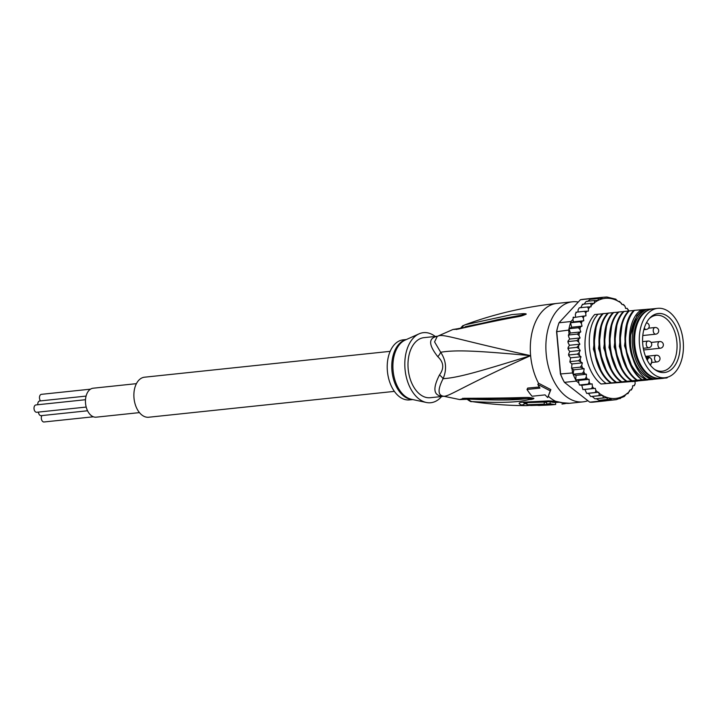 <?xml version="1.0" encoding="UTF-8"?>
<svg xmlns="http://www.w3.org/2000/svg" width="719" height="719" viewBox="0 0 719 719"><rect width="100%" height="100%" fill="white"/><g stroke="black" fill="none" stroke-linecap="round" stroke-linejoin="round"><path stroke-width="1.08" d="M37.765 404.743A3.694 2.319 -96 0 1 39.689 400.977A3.694 2.319 -96 0 1 39.743 400.968M41.19 415.654A3.694 2.319 -96 0 1 41.136 415.663A3.694 2.319 -96 0 1 41.082 415.672A3.694 2.319 -96 0 1 38.431 412.095M36.777 412.266A3.694 2.319 -96 0 1 36.723 412.275A3.694 2.319 -96 0 1 36.669 412.275A3.694 2.319 -96 0 1 34.027 408.805A3.694 2.319 -96 0 1 35.95 404.932A3.694 2.319 -96 0 1 36.004 404.923M44.084 421.981A3.694 2.319 -96 0 1 44.039 421.981A3.694 2.319 -96 0 1 43.985 421.99A3.694 2.319 -96 0 1 41.585 419.707A3.694 2.319 -96 0 1 41.918 415.582M40.543 400.887A3.694 2.319 -96 0 1 39.509 396.906A3.694 2.319 -96 0 1 41.414 394.336A3.694 2.319 -96 0 1 41.468 394.327M136.412 383.658L93.146 388.215A14.56 9.14 84 0 0 85.543 403.323A14.56 9.14 84 0 0 96.193 417.173L139.459 412.616M148.995 417.209A20.132 12.636 -96 0 1 148.716 417.236A20.132 12.636 -96 0 1 148.429 417.263A20.132 12.636 -96 0 1 134.022 398.317A20.132 12.636 -96 0 1 144.501 377.205L390.165 351.339M665.003 377.727L660.33 378.221A34.889 21.903 -96 0 1 659.835 378.257A34.889 21.903 -96 0 1 634.976 346.54A34.889 21.903 -96 0 1 651.621 309.044A34.889 21.903 -96 0 1 653.023 308.819L657.696 308.334A34.889 21.903 84 0 0 656.294 308.55A34.889 21.903 84 0 0 639.649 346.055A34.889 21.903 84 0 0 664.518 377.772A34.889 21.903 84 0 0 665.003 377.727A34.889 21.903 84 0 0 666.405 377.502A34.889 21.903 84 0 0 683.05 340.006A34.889 21.903 84 0 0 658.191 308.289A34.889 21.903 84 0 0 657.696 308.334M658.667 313.493A29.659 18.622 84 0 0 657.058 313.718A29.659 18.622 84 0 0 649.985 317.825A29.659 18.622 84 0 0 642.831 344.976A29.659 18.622 84 0 0 655.476 370.042A29.659 18.622 84 0 0 664.041 372.559A29.659 18.622 84 0 0 665.65 372.334A29.659 18.622 84 0 0 679.797 340.455A29.659 18.622 84 0 0 658.667 313.493M649.248 318.634A28.113 17.642 -96 0 1 655.198 315.47A28.113 17.642 -96 0 1 656.33 315.29A28.113 17.642 -96 0 1 656.726 315.255A28.113 17.642 84 0 1 676.759 340.806A28.113 17.642 84 0 1 663.349 371.022A28.113 17.642 84 0 1 662.217 371.202A28.113 17.642 84 0 1 661.822 371.238A28.113 17.642 -96 0 1 654.587 369.404M437.287 336.357A13.418 10.363 72.5 0 1 435.795 336.663A30.189 18.955 -96 0 1 437.503 336.258M443.308 396.169A13.418 10.291 -80.5 0 0 441.205 396.115C433.449 394.992 432.865 387.945 439.462 374.976C444.324 368.362 443.767 362.259 437.79 356.678C428.991 345.515 428.326 338.847 435.795 336.663M529.921 405.381L526.488 405.624A48.245 30.279 -96 0 1 521.5 404.977C518.031 403.539 518.426 402.613 522.668 402.182L548.66 400.878L555.679 401.319L562.644 402.766A50.321 31.591 84 0 0 568.738 403.35A50.321 31.591 84 0 0 568.999 403.332A50.321 31.591 84 0 0 569.709 403.278L582.992 401.876A50.321 31.591 84 0 1 582.282 401.939A50.321 31.591 -96 0 1 546.251 354.575A50.321 31.591 -96 0 1 572.459 301.791A50.321 31.591 -96 0 1 573.169 301.728A50.321 31.591 84 0 1 578.292 302.025M582.992 401.876A50.321 31.591 84 0 0 587.899 400.726M439.462 374.976A13.418 7.855 22.9 0 1 443.093 378.697C447.02 369.476 446.22 360.659 440.684 352.265C455.909 349.713 476.58 350.71 530.622 355.653C478.521 371.804 458.443 377.664 443.093 378.697C437.503 389.698 437.754 395.549 443.848 396.268C449.393 396.466 463.252 385.887 530.622 355.653C459.09 340.168 443.695 333.67 438.356 335.953M539.304 387.011L527.728 388.062L527 389.473L539.978 388.107A52.002 32.643 84 0 1 537.857 384.449L550.233 390.857L547.725 397.553L550.871 389.626L538.504 383.191L537.857 384.449M459.792 399.566L464.07 398.29C524.933 398.164 524.609 396.978 530.379 397.661L533.66 398.236C534.388 398.515 533.489 398.946 530.973 399.53C526.38 399.117 522.92 404.24 472.086 401.597L471.529 401.517C489.594 404.213 507.911 405.579 526.488 405.624M466.982 399.306L459.756 399.566L443.264 396.151M462.784 398.236A6.714 5.258 93.4 0 0 464.708 398.838L529.885 398.65C524.753 398.02 521.365 401.57 468.626 399.09L467.359 398.973M464.07 398.29A6.714 5.24 93 0 0 466.056 398.91M530.379 397.661A6.714 3.505 93 0 0 530.964 398.227L533.408 398.263A6.714 1.267 113.5 0 0 533.516 398.155M533.66 398.236A6.714 3.451 124.1 0 1 533.471 398.272L529.885 398.65A6.714 5.033 -100.8 0 0 530.973 399.53M472.086 401.597A6.714 5.428 -82 0 1 468.626 399.09L468.59 399.036M467.152 398.964L466.703 398.973C469.84 401.274 471.448 402.119 471.529 401.517M466.838 399.135L462.991 398.847M550.871 389.626L550.233 390.857M460.286 328.448C464.726 323.559 461.823 326.759 464.887 324.862A6.714 5.393 68.9 0 0 464.887 324.862A6.714 5.393 68.9 0 1 465.094 324.79L511.739 314.616L523.162 313.673C525.706 313.664 526.659 313.87 526.02 314.293L522.902 315.488C517.365 317.447 518.165 315.623 457.778 329.167L452.934 329.5L437.251 336.384L434.573 341.893L440.684 352.265A13.418 8.188 -34.1 0 1 437.79 356.678M538.504 383.191A50.321 31.591 84 0 1 530.622 355.653A50.321 31.591 -96 0 1 556.874 303.427C525.823 306.734 495.876 313.61 467.053 324.053L464.896 324.862A6.714 5.393 68.9 0 0 462.245 327.522M465.175 326.741L525.769 314.329L498.096 319.551L456.529 329.239M523.162 313.673A6.714 5.042 88.1 0 0 522.246 314.706L525.823 314.302A6.714 3.577 -133.5 0 1 526.02 314.293M525.895 314.392A6.714 1.375 -123.5 0 0 525.769 314.329L523.378 314.859A6.714 3.478 -104.6 0 0 522.902 315.488M457.778 329.167A6.714 5.222 -105.9 0 1 459.342 328.322M456.529 329.509A6.714 5.231 -106.3 0 1 458.039 328.7M456.322 329.113L457.482 328.862M443.821 396.286L430.259 397.715A30.189 18.955 -96 0 1 429.827 397.751A30.189 18.955 84 0 1 408.212 369.341A30.189 18.955 84 0 1 423.931 337.66L437.547 336.231M441.583 396.529A35.222 22.109 -96 0 1 426.277 402.469A35.222 22.109 -96 0 1 405.031 369.215A35.222 22.109 84 0 1 419.051 333.85A35.222 22.109 84 0 1 435.256 336.474M406.433 339.512L403.152 339.853A30.189 18.955 84 0 0 387.406 371.184A30.189 18.955 -96 0 0 409.479 399.908L412.751 399.557M419.051 333.85L405.192 340.06A30.396 19.08 84 0 0 393.059 370.159A30.396 19.08 84 0 0 393.095 370.582A30.396 19.08 84 0 0 411.421 399.279L426.277 402.469M526.901 403.098A46.708 29.317 -96 0 1 526.353 402.964L525.571 402.622M559.301 402.236L555.499 402.487A48.182 30.243 -96 0 1 550.008 401.642L546.458 401.903L546.647 403.961A50.087 31.438 84 0 0 551.158 404.725L549.595 404.833A50.024 31.402 84 0 0 552.048 404.824L555.679 404.5A50.195 31.51 -96 0 1 550.188 403.701L546.647 403.961M546.53 402.622A47.984 30.117 -96 0 1 544.112 402.056L526.865 402.685L527.054 404.752A48.856 30.665 84 0 0 530.928 405.498L544.265 405.058A49.809 31.268 84 0 0 547.105 405.112L551.221 404.878A49.997 31.384 -96 0 1 544.301 404.114L527.054 404.752M544.112 402.056L544.301 404.114M537.848 405.399A49.368 30.989 84 0 0 539.672 405.426L546.278 405.157A49.764 31.241 -96 0 1 544.121 405.148L537.839 405.327M566.087 403.377A50.294 31.573 -96 0 1 564.792 403.683L561.997 404.051M550.008 401.642L550.188 403.701M555.499 402.487L555.679 404.5M526.991 404.078A47.22 29.641 -96 0 1 524.753 403.629L523.612 402.667M527 389.473A52.002 32.643 84 0 0 532.096 396.25L545.083 394.884A52.002 32.643 84 0 0 547.725 397.553M641.051 365.504A33.55 21.058 -96 0 1 640.827 365.135A33.55 21.058 -96 0 1 634.625 345.084A33.55 21.058 -96 0 1 636.674 325.68A33.55 21.058 -96 0 1 636.818 325.267M663.313 377.906A35.725 22.424 -96 0 1 662.846 378.122L653.203 378.787A35.725 22.424 -96 0 1 632.477 345.255A35.725 22.424 -96 0 1 646.875 309.305L645.06 309.494A35.725 22.424 -96 0 0 630.662 345.453A35.725 22.424 -96 0 0 651.378 378.976L645.68 379.38C639.676 376.441 634.616 371.103 630.482 363.365C622.474 345.848 624.434 320.899 634.491 310.329L642.813 309.655M628.559 311.03L627.229 308.343L625.602 308.424L625.054 306.339L623.499 304.479L622.097 304.541L619.526 301.369L618.277 301.423L615.383 299.068L606.89 297.01L602.621 297.307L601.569 298.358L598.505 298.475L597.849 300.416L594.577 300.506L594.325 303.364L590.892 303.346L591.072 306.806L587.54 306.968L588.475 308.802L588.349 311.156L584.547 311.291L585.733 313.017L585.958 315.857L581.995 316.261L583.325 317.96L583.774 320.764L573.385 321.86L572.935 319.056L573.789 317.124M583.774 320.764L579.9 321.779L581.374 323.424L582.048 326.147L578.31 327.747L579.927 329.32L580.817 331.908L577.258 334.083L579.002 335.539L580.08 337.957L576.755 340.653L578.606 341.974L579.874 344.185L576.809 347.367L578.768 348.517L580.188 350.477L579.137 352.607L577.42 354.09L581.015 356.741L580.17 359.096L578.579 360.722L582.354 362.861L581.716 365.396L580.269 367.148L584.161 368.73L583.756 371.408L582.453 373.251L586.425 374.248L586.255 377.035L585.104 378.94L589.104 379.326L589.167 382.157L588.16 384.099L592.141 383.883L592.438 386.705L591.593 388.646L595.296 388.35L595.844 390.435L595.323 392.511L598.801 392.232L599.295 395.621L602.621 395.351L603.439 397.931L606.638 397.67L607.69 399.387L610.665 399.153L611.968 399.971L616.264 399.674L624.245 396.493L626.671 393.688L627.921 393.644L629.88 390.084L631.282 390.022L632.477 387.901L632.639 385.77L634.266 385.699L635.165 383.757L634.976 381.286M591.737 299.194L593.274 298.295A51.66 32.427 -96 0 1 594.649 298.097A51.66 32.427 -96 0 1 595.377 298.034A51.66 32.427 -96 0 1 596.042 298.008M616.201 399.683L606.845 400.663A51.66 32.427 -96 0 1 605.47 400.86L593.526 402.119A51.66 32.427 -96 0 1 592.798 402.182A51.66 32.427 -96 0 1 589.742 402.164L564.433 382.346A51.66 32.427 -96 0 1 560.64 374.204L556.74 331.342A51.66 32.427 -96 0 1 558.906 323.092A51.66 32.427 -96 0 1 559.014 322.777L580.422 299.733A51.66 32.427 -96 0 1 582.705 299.356L594.649 298.097M605.47 400.86A51.66 32.427 -96 0 1 604.742 400.923A51.66 32.427 -96 0 1 602.612 400.959L611.968 399.971M572.036 368.793L572.585 372.945A51.66 32.427 84 0 0 573.106 374.24A51.66 32.427 84 0 0 575.748 379.92A51.66 32.427 84 0 0 576.386 381.088L564.433 382.346L563.885 381.403A50.321 31.591 -96 0 1 560.416 373.961L556.569 331.684A50.321 31.591 -96 0 1 558.627 323.918A50.321 31.591 -96 0 1 558.645 323.856L559.014 322.777L570.958 321.519A51.66 32.427 84 0 0 570.553 322.759A51.66 32.427 84 0 0 568.963 328.736A51.66 32.427 84 0 0 568.684 330.084L569.053 334.128L570.428 333.005L568.963 328.736L578.31 327.747M572.585 372.945L560.416 373.961M610.665 399.153L600.671 400.204L601.686 400.905A51.66 32.427 84 0 0 602.612 400.959L606.845 400.663M601.686 400.905L589.742 402.164M556.569 331.684L568.684 330.084M580.422 299.733L592.366 298.475L591.692 299.194M602.621 297.307L593.274 298.295A51.66 32.427 84 0 0 592.366 298.475M601.084 400.429L602.612 400.959M579.972 385.042L581.797 385.33L582.911 389.572M576.386 381.088L578.768 382.957L579.451 385.033M615.383 299.068L615.913 299.185M635.165 383.757A50.321 31.591 84 0 1 634.014 385.681L632.63 385.869M632.477 387.901A50.321 31.591 84 0 1 630.761 390.022L629.853 390.174M628.082 393.608L626.626 393.778M620.416 398.497L618.807 398.668M624.38 396.457L622.969 396.627M582.354 362.861L571.965 363.949L571.56 368.344M587.531 393.392L588.421 393.329L590.721 396.537L599.295 395.621M583.54 389.545L584.906 389.446L586.686 393.428M590.982 396.502L592.24 396.448L594.937 398.829L603.439 397.931M570.302 362.592L570.266 361.603L570.302 362.592L571.965 363.949M569.071 356.157L569.106 354.97L569.071 356.157L570.625 357.837L569.852 362.008M568.747 353.703L569.106 354.97L568.747 353.703L569.799 351.573L580.188 350.477M568.378 349.614L568.495 348.239L568.378 349.614L569.799 351.573M568.253 347.142L568.495 348.239L568.253 347.142L569.484 345.273L568.217 343.071L568.307 340.626L569.7 339.053L568.612 336.627L569.053 334.128M584.107 304.065L586.264 301.378L594.577 300.506M575.568 316.935L575.344 314.113L576.449 312.262M577.977 311.992L578.085 309.898L579.226 307.84L587.54 306.968M580.745 307.678L582.588 304.227L583.28 304.425M632.343 381.492L601.03 384A40.255 25.273 -96 0 1 585.23 350.126A40.255 25.273 -96 0 1 594.703 314.518L602.549 313.817M590.892 303.346L582.318 304.317M587.468 301.513L590.191 299.356L598.505 298.475M573.277 317.178L573.052 317.681L581.995 316.261M575.865 312.235L584.547 311.291M572.98 319.344L570.958 321.519M582.048 326.147L571.659 327.244L570.553 322.759L573.385 321.86M570.553 322.759L579.9 321.779M568.963 328.736L571.659 327.244M580.817 331.908L570.428 333.005M568.504 334.757L568.405 335.584L568.945 334.955L568.9 334.254M568.945 334.955L577.258 334.083M571.821 364.515L571.758 363.778M569.457 338.514L569.52 339.251M567.965 341.246L567.938 342.127L568.441 341.534L568.307 340.626M568.441 341.534L576.755 340.653M580.08 337.957L569.7 339.053M569.106 354.97L577.42 354.09M581.015 356.741L570.625 357.837M570.266 361.603L578.579 360.722M571.956 368.029L580.269 367.148M584.161 368.73L573.78 369.818L573.106 374.24L582.453 373.251M572.216 368.901L573.78 369.818M586.425 374.248L576.045 375.345L575.748 379.92L585.104 378.94M573.106 374.24L576.045 375.345M589.104 379.326L578.714 380.423L578.768 382.957M575.748 379.92L578.714 380.423M579.856 384.971L588.16 384.099M592.141 383.883L581.797 385.33M583.28 389.518L591.593 388.646M595.296 388.35L584.906 389.446M587.01 393.383L595.323 392.511M598.801 392.232L588.421 393.329M602.621 395.351L592.24 396.448M606.638 397.67L595.125 398.802M600.671 400.204L599.017 400.222L596.312 398.757M599.376 400.258L607.69 399.387M568.495 348.239L576.809 347.367M579.874 344.185L569.484 345.273M615.922 382.427L616.578 382.355C598.217 370.105 593.687 327.765 608.526 313.062L607.861 313.133C593.121 327.747 597.39 369.854 615.922 382.427L610.728 382.975C592.375 370.671 587.809 328.556 602.666 313.682L607.744 313.268M608.526 313.062L612.939 312.72M626.312 381.331L626.968 381.268C608.571 369.036 604.113 326.48 618.915 311.965L618.25 312.037C603.457 326.875 607.825 368.748 626.312 381.331L621.117 381.879C602.747 369.629 598.217 327.289 613.055 312.585L618.133 312.172M618.915 311.965L623.328 311.624M636.207 380.531L631.507 380.791C613.1 368.559 608.642 326.004 623.445 311.489L628.514 311.084M641.402 379.983L636.692 380.243C618.241 367.706 613.828 325.833 628.64 310.941L633.709 310.536M646.597 379.434L641.887 379.695C623.418 367.292 619.068 324.943 633.834 310.392L634.491 310.329M641.519 309.79C630.096 316.288 625.674 340.68 633.008 359.051L630.761 349.29L630.311 336.07L636.899 315.677L642.624 309.664L645.06 309.494M652.448 308.891L646.875 309.305M663.511 378.212L658.676 378.598M653.122 379.299L663.385 378.338M647.927 379.848L643.092 380.243M637.537 380.944L647.801 379.983M632.217 381.618L637.411 381.079M643.721 380.18L652.996 379.434M659.305 378.536L666.944 377.942L667.654 377.178M641.887 379.695L642.067 379.677A40.255 25.273 -96 0 1 630.482 363.365M631.507 380.791L632.163 380.719C613.702 368.182 609.299 326.318 624.11 311.417M636.692 380.243L637.358 380.171C618.888 367.769 614.538 325.419 629.296 310.878M621.773 381.816C603.286 369.224 598.927 327.352 613.72 312.513M611.384 382.903C592.851 370.33 588.582 328.224 603.331 313.61M601.03 384L606.189 383.452C587.836 371.148 583.271 329.032 598.136 314.158M633.008 359.051C635.982 368.263 640.53 375.012 646.669 379.299M646.03 379.461L644.61 379.542M632.99 369.557L624.55 345.83L627.597 321.429M644.736 379.596L637.358 380.171M640.836 380.009L639.416 380.09M627.795 370.105L619.356 346.387L622.402 321.977M639.542 380.144L632.163 380.719M654.11 379.084L653.481 379.147M648.915 379.632L648.286 379.695M635.641 380.558L634.221 380.639M622.6 370.653L614.161 346.926L617.208 322.534M634.347 380.693L626.968 381.268M666.944 377.942L662.846 378.122M666.019 377.96A38.242 24.006 84 0 0 666.594 377.466M628.145 381.816L627.516 381.879M633.34 381.268L632.711 381.331M638.535 380.728L637.906 380.782M653.203 378.787L651.378 378.976M645.68 379.38L642.067 379.677M630.446 381.097L631.012 381.079M621.117 381.879L625.818 381.618M625.251 381.645L616.578 382.355M620.057 382.193L620.623 382.166M610.728 382.975L615.428 382.715M614.862 382.742L606.189 383.452M617.405 371.202L608.975 347.475L612.013 323.074M612.211 371.75L603.78 348.032L606.818 323.622M607.016 372.298L598.585 348.571L601.623 324.17M601.821 372.846L593.391 349.119L596.428 324.718M650.344 309.377A34.719 21.795 84 0 0 633.888 345.129A34.719 21.795 84 0 0 657.588 378.23M650.273 365.027L651.306 363.023A3.191 2.004 84 0 0 650.965 358.628A3.191 2.004 84 0 0 648.187 358.529A3.191 2.004 84 0 0 648.08 358.727L647.28 360.282M651.306 363.023L651.126 363.526M650.434 365.234L651.387 363.383C652.484 360.21 651.603 358.116 648.772 357.091A3.856 2.418 84 0 0 647.352 358.098A3.856 2.418 84 0 0 647.217 358.332L646.381 358.422M648.062 341.058A3.352 2.103 84 0 0 648.017 341.058A3.352 2.103 84 0 0 646.264 344.581A3.352 2.103 84 0 0 648.673 347.735A3.352 2.103 84 0 0 648.718 347.726A3.352 2.103 84 0 0 648.933 347.69M655.162 360.713A3.352 2.103 84 0 0 657.013 361.927A3.352 3.352 0 0 0 659.557 356.894A3.352 3.352 0 0 0 656.303 355.249A3.352 2.103 84 0 0 654.632 357.262A3.352 2.103 84 0 0 655.162 360.713M655.009 327.505A3.352 2.103 84 0 0 653.661 328.583A3.352 2.103 84 0 0 653.544 332.286A3.352 2.103 84 0 0 655.71 334.173A3.352 3.352 0 0 0 658.128 328.942A3.352 3.352 0 0 0 655.009 327.505L648.538 328.179M660.168 348.221A3.352 2.103 84 0 0 660.366 348.212A3.352 3.352 0 0 0 663.367 344.769A3.352 3.352 0 0 0 659.665 341.543A3.352 2.103 84 0 0 657.903 344.949A3.352 2.103 84 0 0 660.168 348.221M659.853 341.534A3.352 2.103 84 0 0 659.665 341.543L651.099 342.442M644.296 328.053A3.352 2.103 84 0 0 646.246 329.455A3.352 3.352 0 0 0 646.435 322.813M648.08 358.727L647.217 358.332L646.749 359.23M526.353 402.964A3.352 2.543 -75.5 0 0 526.164 402.973A3.352 2.543 -75.5 0 0 524.753 403.629A6.714 5.078 -75.5 0 1 521.5 404.977M406.1 339.656A30.189 18.955 84 0 0 391.918 370.285A30.189 18.955 84 0 0 391.954 370.707A30.189 18.955 84 0 0 412.4 399.485M443.749 396.277A30.189 18.955 -96 0 1 441.214 396.115M562.644 402.766A6.714 5.096 103.8 0 1 561.278 402.676L569.709 403.278M548.372 396.295A50.321 31.591 84 0 0 555.679 401.319L561.278 402.676M548.66 400.878A6.714 4.242 84.7 0 0 550.439 401.301L555.607 401.579M522.668 402.182A6.714 4.206 89.4 0 0 524.232 402.64L550.439 401.301M618.052 301.126A50.321 31.591 84 0 0 605.731 298.295A50.321 31.591 84 0 0 594.676 302.546M602.846 395.648A50.321 31.591 84 0 0 615.167 398.479A50.321 31.591 84 0 0 626.51 394.012M626.941 393.67A50.321 31.591 84 0 0 629.547 391.334M628.46 310.06A50.321 31.591 84 0 0 626.968 308.325M625.054 306.339A50.321 31.591 84 0 0 622.978 304.479M621.54 303.355A50.321 31.591 84 0 0 618.547 301.396M579.137 352.607A50.321 31.591 84 0 0 579.46 355.069M580.17 359.096A50.321 31.591 84 0 0 580.691 361.495M581.716 365.396A50.321 31.591 84 0 0 582.426 367.706M583.756 371.408A50.321 31.591 84 0 0 584.646 373.574M586.255 377.035A50.321 31.591 84 0 0 587.306 379.021M589.167 382.157A50.321 31.591 84 0 0 590.353 383.946M592.438 386.705A50.321 31.591 84 0 0 593.93 388.449M595.844 390.435A50.321 31.591 84 0 0 597.92 392.295M599.358 393.419A50.321 31.591 84 0 0 602.351 395.378M578.642 346.046A50.321 31.591 84 0 0 578.768 348.517M578.696 339.53A50.321 31.591 84 0 0 578.606 341.974M579.28 333.167A50.321 31.591 84 0 0 579.002 335.539M580.413 327.055A50.321 31.591 84 0 0 579.927 329.32M582.048 321.312A50.321 31.591 84 0 0 581.374 323.424M584.179 316.036A50.321 31.591 84 0 0 583.325 317.96M586.839 311.174A50.321 31.591 84 0 0 585.733 313.017M590.065 306.824A50.321 31.591 84 0 0 588.475 308.802M593.669 303.328A50.321 31.591 84 0 0 591.422 305.368M86.082 396.088L39.689 400.977M87.565 410.774L41.136 415.663M85.507 399.71L35.95 404.932M86.199 407.062L36.723 412.275M93.389 416.786L44.039 421.981M90.477 389.168L41.414 394.336M394.38 391.379L148.716 417.236M648.772 357.091L645.932 357.388M643.307 348.302L648.718 347.726A3.352 3.352 0 0 0 651.711 344.104A3.352 3.352 0 0 0 648.017 341.058L642.606 341.624M651.72 362.484L657.013 361.927M643.631 349.973L660.366 348.212M643.829 329.715L646.246 329.455M642.804 335.53L655.71 334.173M645.536 356.381L656.303 355.249M463.171 398.775L464.708 398.838M556.874 303.427L572.459 301.791M458.273 328.637L452.934 329.5M568.549 354.548L568.675 355.456M568.028 348.787L567.983 347.879M558.627 323.918L558.906 323.092"/></g></svg>
